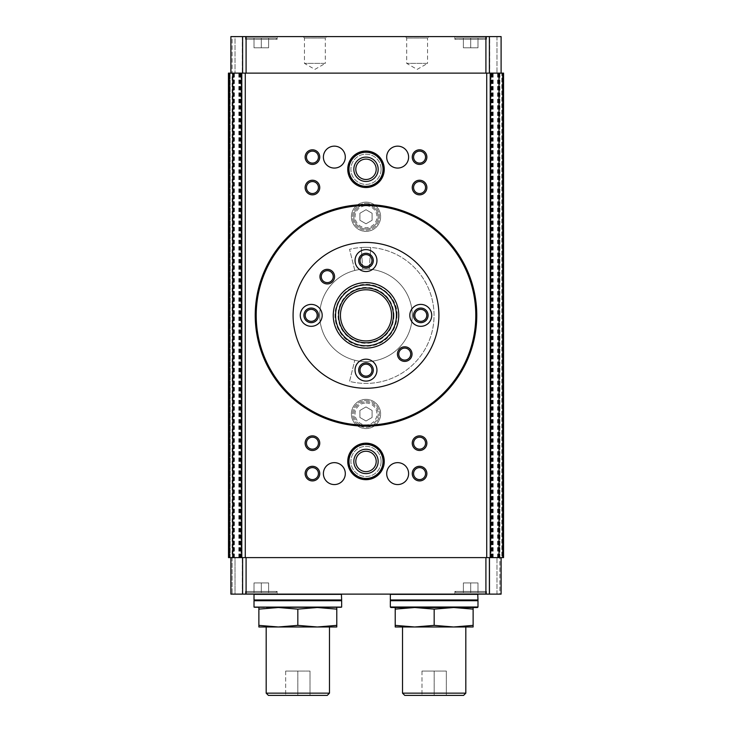 <?xml version="1.0" encoding="UTF-8"?>
<svg xmlns="http://www.w3.org/2000/svg" width="732" height="732" viewBox="0 0 732 732"><rect width="100%" height="100%" fill="white"/><g stroke="black" fill="none" stroke-linecap="round" stroke-linejoin="round"><path stroke-width="0.55" stroke-dasharray="3.66 2.75" d="M366 269.102A46.253 46.253 0 0 1 406.059 338.486A46.253 46.253 0 0 1 325.941 338.486A46.253 46.253 0 0 1 366 269.102A46.253 46.253 0 0 1 411.915 321A46.253 46.253 0 0 1 354.81 360.245A46.253 46.253 0 0 0 411.915 321A46.253 46.253 0 0 0 366 269.102A46.253 46.253 0 0 1 406.059 338.486A46.253 46.253 0 0 1 325.941 338.486A46.253 46.253 0 0 1 366 269.102A46.253 46.253 0 0 0 354.81 270.474A46.253 46.253 0 0 1 366 269.102M366 406.937L359.915 410.451L359.915 417.478L366 420.992L372.085 417.478L372.085 410.451L366 406.937L359.915 410.451L359.915 417.478L366 420.992L372.085 417.478L372.085 410.451L366 406.937M366 209.727L359.915 213.25L359.915 220.277L366 223.791L372.085 220.277L372.085 213.25L366 209.727L359.915 213.25L359.915 220.277L366 223.791L372.085 220.277L372.085 213.25L366 209.727M336.784 607.514L317.304 607.514L336.784 607.514L336.784 609.125L317.304 607.514L278.352 607.514L317.304 607.514L297.833 609.125L278.352 607.514L258.881 607.514L278.352 607.514L258.881 609.125L258.881 607.514M254.443 607.514L341.222 607.514M473.119 607.514L453.648 607.514L473.119 607.514L473.119 609.125L453.648 607.514L414.696 607.514L453.648 607.514L434.168 609.125L414.696 607.514L395.216 607.514L414.696 607.514L395.216 609.125L395.216 607.514M390.833 607.514L477.502 607.514M261.315 38.064L268.617 38.064L254.013 38.064L268.617 38.064L254.013 38.064L261.315 38.064L261.315 47.8L268.617 47.8L268.617 38.064L268.617 47.8L261.315 47.8L261.315 38.064L261.315 47.8L254.013 47.8L254.013 38.064L254.013 47.8L268.617 47.8L268.617 38.064L268.617 47.8L261.315 47.8L261.315 38.064M275.918 38.064L246.702 38.064L275.918 38.064L246.702 38.064L275.918 38.064L277.135 39.281L245.485 39.281L277.135 39.281L245.485 39.281L277.135 39.281L277.135 36.6L245.485 36.6L277.135 36.6L245.485 36.6L277.135 36.6L277.135 39.281L275.918 38.064M470.685 38.064L477.987 38.064L463.383 38.064L477.987 38.064L463.383 38.064L470.685 38.064L470.685 47.8L477.987 47.8L477.987 38.064L477.987 47.8L470.685 47.8L470.685 38.064L470.685 47.8L463.383 47.8L463.383 38.064L463.383 47.8L477.987 47.8L477.987 38.064L477.987 47.8L470.685 47.8L470.685 38.064M485.298 38.064L456.082 38.064L485.298 38.064L456.082 38.064L485.298 38.064L486.515 39.281L454.865 39.281L486.515 39.281L454.865 39.281L486.515 39.281L486.515 36.6L454.865 36.6L486.515 36.6L454.865 36.6L486.515 36.6L486.515 39.281L485.298 38.064M228.448 557.601L235.018 557.601L232.108 557.601L232.099 73.118L230.891 73.118L501.109 73.118L229.272 73.118L503.552 73.118M228.448 73.118L241.368 73.118L229.272 73.118L229.272 557.601L502.728 557.601L499.233 557.601L499.233 73.118L502.719 73.118L502.719 557.601L501.804 557.601L501.804 73.118L490.632 73.118L499.233 73.118M490.202 557.601L490.202 73.118M230.891 594.119L230.891 557.601L501.109 557.601L230.9 557.601L230.9 594.119L235.018 594.119L230.891 594.119L501.1 594.119L499.892 594.119L499.892 557.601L501.109 557.601L489.681 557.601L502.463 557.601L490.632 557.601L501.804 557.601L501.804 73.118L502.728 73.118L502.463 557.601L503.552 557.601M235.018 557.601L242.319 557.601L235.018 557.601L235.018 594.119L242.319 594.119L235.018 594.119L235.018 557.601M233.563 557.601L241.368 557.601L230.196 557.601L232.767 557.601L232.767 73.118L229.281 73.118L229.281 557.601L230.196 557.601L229.272 557.601L229.537 73.118L229.537 557.601L232.895 557.601L232.895 73.118L232.877 557.601L232.877 73.118L232.877 557.601L233.563 557.601L233.563 73.118M501.109 594.119L501.109 557.601L501.109 594.119L496.982 594.119L499.892 594.119L499.462 73.118L499.434 557.601L498.767 557.601L498.767 73.118M499.233 557.601L498.767 557.601M490.962 557.601L490.962 73.118L490.962 557.601M232.767 557.601L233.279 557.601L233.279 73.118L241.038 73.118L232.099 73.118L232.108 36.6L230.891 36.6L242.612 36.6L242.612 73.118M232.108 557.601L232.108 594.119L232.108 557.601L241.038 557.601L233.298 557.601L233.298 73.118L232.767 73.118M232.566 73.118L232.538 557.601L232.566 73.118M498.721 73.118L498.721 557.601L498.702 73.118M241.798 557.601L241.798 73.118M245.275 557.601L245.275 73.118M366 399.352A14.603 14.603 0 0 1 378.654 421.266A14.603 14.603 0 0 1 353.346 421.266A14.603 14.603 0 0 1 366 399.352A14.603 14.603 0 0 1 378.654 421.266A14.603 14.603 0 0 1 353.346 421.266A14.603 14.603 0 0 1 366 399.352M366 202.151A14.603 14.603 0 0 1 378.654 224.065A14.603 14.603 0 0 1 353.346 224.065A14.603 14.603 0 0 1 366 202.151A14.603 14.603 0 0 1 378.654 224.065A14.603 14.603 0 0 1 353.346 224.065A14.603 14.603 0 0 1 366 202.151M366 443.18A18.263 18.263 0 0 1 381.811 470.566A18.263 18.263 0 0 1 350.189 470.566A18.263 18.263 0 0 1 366 443.18A18.263 18.263 0 0 1 381.811 470.566A18.263 18.263 0 0 1 350.189 470.566A18.263 18.263 0 0 1 366 443.18A18.263 18.263 0 0 1 381.811 470.566A18.263 18.263 0 0 1 350.189 470.566A18.263 18.263 0 0 1 366 443.18M366 151.03A18.263 18.263 0 0 1 381.811 178.416A18.263 18.263 0 0 1 350.189 178.416A18.263 18.263 0 0 1 366 151.03A18.263 18.263 0 0 1 381.811 178.416A18.263 18.263 0 0 1 350.189 178.416A18.263 18.263 0 0 1 366 151.03A18.263 18.263 0 0 1 381.811 178.416A18.263 18.263 0 0 1 350.189 178.416A18.263 18.263 0 0 1 366 151.03M366 282.497A32.867 32.867 0 0 1 394.466 331.797A32.867 32.867 0 0 1 337.534 331.797A32.867 32.867 0 0 1 366 282.497A32.867 32.867 0 0 1 394.466 331.797A32.867 32.867 0 0 1 337.534 331.797A32.867 32.867 0 0 1 366 282.497M486.725 557.601L486.725 73.118M366 204.585A110.77 110.77 0 0 1 461.929 370.749A110.77 110.77 0 0 1 270.071 370.749A110.77 110.77 0 0 1 366 204.585A12.17 12.17 0 0 1 376.541 222.848A12.17 12.17 0 0 1 355.459 222.848A12.17 12.17 0 0 1 366 204.585A12.17 12.17 0 0 0 354.7 221.293A12.17 12.17 0 0 0 374.418 225.557A12.17 12.17 0 0 0 371.033 205.674M235.018 36.6L242.319 36.6L242.319 73.118L242.319 36.6L235.018 36.6L235.018 73.118L235.018 36.6M242.612 36.6L246.089 36.6L246.089 73.118M246.089 36.6L485.911 36.6L485.911 73.118M485.911 36.6L489.388 36.6L489.388 73.118M489.388 36.6L501.109 36.6L489.681 36.6L489.681 73.118L489.681 36.6L501.1 36.6L501.1 73.118L501.109 36.6M230.891 36.6L230.891 73.118L230.9 36.6L232.108 36.6L232.108 73.118M326.719 36.6L303.03 36.6L326.719 36.6L325.301 38.018L304.448 38.018L325.301 38.018L325.301 63.382L304.448 63.382L325.301 63.382L314.87 69.403L304.448 63.382L304.448 38.018L303.03 36.6M428.97 36.6L405.281 36.6L428.97 36.6L427.552 38.018L406.699 38.018L427.552 38.018L427.552 63.382L406.699 63.382L427.552 63.382L417.13 69.403L406.699 63.382L406.699 38.018L405.281 36.6M242.612 594.119L242.612 557.601M246.089 594.119L246.089 557.601M485.911 594.119L485.911 557.601M489.388 594.119L489.388 557.601M489.681 594.119L496.982 594.119L489.681 594.119L489.681 557.601L489.681 594.119M242.319 594.119L242.319 557.601L242.319 594.119M341.414 594.119L254.251 594.119L341.414 594.119M477.749 594.119L390.586 594.119L477.749 594.119M277.135 594.119L245.485 594.119L277.135 594.119L245.485 594.119L277.135 594.119L277.135 591.447L245.485 591.447L277.135 591.447L275.918 592.664L246.702 592.664L275.918 592.664L246.702 592.664L275.918 592.664L277.135 591.447L245.485 591.447L277.135 591.447L277.135 594.119M486.515 594.119L454.865 594.119L486.515 594.119L454.865 594.119L486.515 594.119L486.515 591.447L454.865 591.447L486.515 591.447L485.298 592.664L456.082 592.664L485.298 592.664L456.082 592.664L485.298 592.664L486.515 591.447L454.865 591.447L486.515 591.447L486.515 594.119M366 242.448A72.916 72.916 0 0 1 429.144 351.817A72.916 72.916 0 0 1 302.856 351.817A72.916 72.916 0 0 1 366 242.448A72.916 72.916 0 0 1 429.144 351.817A72.916 72.916 0 0 1 302.856 351.817A72.916 72.916 0 0 1 366 242.448M366 284.931A30.433 30.433 0 0 1 392.352 330.58A30.433 30.433 0 0 1 339.648 330.58A30.433 30.433 0 0 1 366 284.931A30.433 30.433 0 0 1 392.352 330.58A30.433 30.433 0 0 1 339.648 330.58A30.433 30.433 0 0 1 366 284.931M366 152.247A17.046 17.046 0 0 1 380.759 177.803A17.046 17.046 0 0 1 351.241 177.803A17.046 17.046 0 0 1 366 152.247M366 159.091A10.193 10.193 0 0 1 374.83 174.381A10.193 10.193 0 0 1 357.17 174.381A10.193 10.193 0 0 1 366 159.091M366 157.115A12.17 12.17 0 0 1 376.541 175.369A12.17 12.17 0 0 1 355.459 175.369A12.17 12.17 0 0 1 366 157.115M366 444.397A17.046 17.046 0 0 1 380.759 469.953A17.046 17.046 0 0 1 351.241 469.953A17.046 17.046 0 0 1 366 444.397M366 451.241A10.193 10.193 0 0 1 374.83 466.531A10.193 10.193 0 0 1 357.17 466.531A10.193 10.193 0 0 1 366 451.241M366 449.265A12.17 12.17 0 0 1 376.541 467.519A12.17 12.17 0 0 1 355.459 467.519A12.17 12.17 0 0 1 366 449.265M419.564 437.187A5.984 5.984 0 0 1 425.548 443.18A5.984 5.984 0 0 1 419.564 449.164A5.984 5.984 0 0 1 413.58 443.18A5.984 5.984 0 0 1 419.564 437.187M312.436 437.187A5.984 5.984 0 0 1 318.42 443.18A5.984 5.984 0 0 1 312.436 449.164A5.984 5.984 0 0 1 306.452 443.18A5.984 5.984 0 0 1 312.436 437.187M419.564 181.563A5.984 5.984 0 0 1 425.548 187.548A5.984 5.984 0 0 1 419.564 193.532A5.984 5.984 0 0 1 413.58 187.548A5.984 5.984 0 0 1 419.564 181.563M312.436 181.563A5.984 5.984 0 0 1 318.42 187.548A5.984 5.984 0 0 1 312.436 193.532A5.984 5.984 0 0 1 306.452 187.548A5.984 5.984 0 0 1 312.436 181.563M397.65 462.651A10.953 10.953 0 0 1 407.138 479.085A10.953 10.953 0 0 1 388.161 479.085A10.953 10.953 0 0 1 397.65 462.651M334.35 462.651A10.953 10.953 0 0 1 343.839 479.085A10.953 10.953 0 0 1 324.862 479.085A10.953 10.953 0 0 1 334.35 462.651M397.65 146.153A10.953 10.953 0 0 1 407.138 162.586A10.953 10.953 0 0 1 388.161 162.586A10.953 10.953 0 0 1 397.65 146.153M334.35 146.153A10.953 10.953 0 0 1 343.839 162.586A10.953 10.953 0 0 1 324.862 162.586A10.953 10.953 0 0 1 334.35 146.153M419.564 467.62A5.984 5.984 0 0 1 425.548 473.613A5.984 5.984 0 0 1 419.564 479.597A5.984 5.984 0 0 1 413.58 473.613A5.984 5.984 0 0 1 419.564 467.62M312.436 467.62A5.984 5.984 0 0 1 318.42 473.613A5.984 5.984 0 0 1 312.436 479.597A5.984 5.984 0 0 1 306.452 473.613A5.984 5.984 0 0 1 312.436 467.62M312.436 151.131A5.984 5.984 0 0 1 318.42 157.115A5.984 5.984 0 0 1 312.436 163.099A5.984 5.984 0 0 1 306.452 157.115A5.984 5.984 0 0 1 312.436 151.131M419.564 151.131A5.984 5.984 0 0 1 425.548 157.115A5.984 5.984 0 0 1 419.564 163.099A5.984 5.984 0 0 1 413.58 157.115A5.984 5.984 0 0 1 419.564 151.131M470.685 592.664L477.987 592.664L463.383 592.664L477.987 592.664L470.685 592.664L470.685 582.919L477.987 582.919L477.987 592.664L477.987 582.919L470.685 582.919L470.685 592.664L470.685 582.919L463.383 582.919L463.383 592.664L463.383 582.919L477.987 582.919L477.987 592.664L477.987 582.919L470.685 582.919L470.685 592.664M261.315 592.664L268.617 592.664L254.013 592.664L268.617 592.664L261.315 592.664L261.315 582.919L268.617 582.919L268.617 592.664L268.617 582.919L261.315 582.919L261.315 592.664L261.315 582.919L254.013 582.919L254.013 592.664L254.013 582.919L268.617 582.919L268.617 592.664L268.617 582.919L261.315 582.919L261.315 592.664M463.383 582.919L463.383 592.664L463.383 582.919L470.685 582.919L463.383 582.919M254.013 582.919L254.013 592.664L254.013 582.919L261.315 582.919L254.013 582.919M463.383 47.8L463.383 38.064L463.383 47.8L470.685 47.8L463.383 47.8M254.013 47.8L254.013 38.064L254.013 47.8L261.315 47.8L254.013 47.8M390.348 594.366L477.987 594.366M390.348 599.966L477.987 599.966M390.586 600.203L477.749 600.203M477.502 600.203L390.833 600.203L477.502 600.203M254.013 594.366L341.652 594.366M254.013 599.966L341.652 599.966M254.251 600.203L341.414 600.203M341.139 600.203L254.526 600.203L341.139 600.203M390.348 600.697L477.987 600.697M390.348 607.02L477.987 607.02M254.013 600.725L341.652 600.725M254.013 607.084L341.652 607.084M473.119 625.375L453.648 626.985L473.119 626.985L473.119 609.125M434.168 625.375L414.696 626.985L453.648 626.985L434.168 625.375L434.168 609.125M395.216 625.375L395.216 626.985L414.696 626.985L395.216 625.375L395.216 609.125M465.817 626.985L402.518 626.985L465.817 626.985M336.784 625.375L317.304 626.985L336.784 626.985L336.784 609.125M297.833 625.375L278.352 626.985L317.304 626.985L297.833 625.375L297.833 609.125M258.881 625.375L258.881 626.985L278.352 626.985L258.881 625.375L258.881 609.125M329.482 626.985L266.183 626.985L329.482 626.985M402.518 693.158L465.817 693.158M404.759 695.4L463.576 695.4M434.168 695.4L446.337 695.4L421.998 695.4L434.168 695.4L434.168 671.052L446.337 671.052L446.337 695.4L446.337 671.052L434.168 671.052L434.168 695.4M266.183 693.158L329.482 693.158M268.424 695.4L327.241 695.4M297.833 695.4L310.002 695.4L285.663 695.4L297.833 695.4L297.833 671.052L310.002 671.052L310.002 695.4L310.002 671.052L297.833 671.052L297.833 695.4M421.998 671.052L421.998 695.4L421.998 671.052L434.168 671.052L421.998 671.052M285.663 671.052L285.663 695.4L285.663 671.052L297.833 671.052L285.663 671.052M366 203.368A13.386 13.386 0 0 1 377.593 223.452A13.386 13.386 0 0 1 354.407 223.452A13.386 13.386 0 0 1 366 203.368A13.386 13.386 0 0 1 377.593 223.452A13.386 13.386 0 0 1 354.407 223.452A13.386 13.386 0 0 1 366 203.368M366 401.786A12.17 12.17 0 0 1 376.541 420.049A12.17 12.17 0 0 1 355.459 420.049A12.17 12.17 0 0 1 366 401.786A12.17 12.17 0 0 1 376.541 420.049A12.17 12.17 0 0 1 355.459 420.049A12.17 12.17 0 0 1 366 401.786M366 400.569A13.386 13.386 0 0 1 377.593 420.653A13.386 13.386 0 0 1 354.407 420.653A13.386 13.386 0 0 1 366 400.569A13.386 13.386 0 0 1 377.593 420.653A13.386 13.386 0 0 1 354.407 420.653A13.386 13.386 0 0 1 366 400.569M354.81 270.474L349.539 249.338A68.049 68.049 0 0 1 434.049 315.364A68.049 68.049 0 0 1 349.539 381.39L354.81 360.245L349.539 381.39A68.049 68.049 0 0 0 434.049 315.364A68.049 68.049 0 0 0 349.539 249.338L354.81 270.474M438.916 315.364A72.916 72.916 0 0 1 329.546 378.508A72.916 72.916 0 0 1 329.546 252.211A72.916 72.916 0 0 1 438.916 315.364M412.253 315.364A46.253 46.253 0 0 1 342.869 355.423A46.253 46.253 0 0 1 342.869 275.296A46.253 46.253 0 0 1 412.253 315.364A46.253 46.253 0 0 1 342.869 355.423A46.253 46.253 0 0 1 342.869 275.296A46.253 46.253 0 0 1 412.253 315.364M362.77 269.22A46.253 46.253 0 0 1 369.23 269.22A46.253 46.253 0 0 0 362.77 269.22L361.251 247.48L362.77 269.22M396.433 315.364A30.433 30.433 0 0 1 350.784 341.716A30.433 30.433 0 0 1 350.784 289.003A30.433 30.433 0 0 1 396.433 315.364A30.433 30.433 0 0 1 350.784 341.716A30.433 30.433 0 0 1 350.784 289.003A30.433 30.433 0 0 1 396.433 315.364A30.433 30.433 0 0 1 350.784 341.716A30.433 30.433 0 0 1 350.784 289.003A30.433 30.433 0 0 1 396.433 315.364A30.433 30.433 0 0 1 350.784 341.716A30.433 30.433 0 0 1 350.784 289.003A30.433 30.433 0 0 1 396.433 315.364M393.953 315.364A27.953 27.953 0 0 1 352.028 339.566A27.953 27.953 0 0 1 352.028 291.153A27.953 27.953 0 0 1 393.953 315.364M369.23 269.22L370.749 247.48L369.23 269.22M361.251 247.48A68.049 68.049 0 0 1 370.749 247.48A68.049 68.049 0 0 0 361.251 247.48M391.565 315.364A25.565 25.565 0 0 1 353.217 337.498A25.565 25.565 0 0 1 353.217 293.221A25.565 25.565 0 0 1 391.565 315.364M376.953 370.136A10.953 10.953 0 0 1 360.519 379.624A10.953 10.953 0 0 1 360.519 360.647A10.953 10.953 0 0 1 376.953 370.136M371.984 370.136A5.984 5.984 0 0 1 366 376.12A5.984 5.984 0 0 1 360.016 370.136A5.984 5.984 0 0 1 366 364.152A5.984 5.984 0 0 1 371.984 370.136M376.953 260.583A10.953 10.953 0 0 1 360.519 270.071A10.953 10.953 0 0 1 360.519 251.094A10.953 10.953 0 0 1 376.953 260.583M371.984 260.583A5.984 5.984 0 0 1 366 266.567A5.984 5.984 0 0 1 360.016 260.583A5.984 5.984 0 0 1 366 254.599A5.984 5.984 0 0 1 371.984 260.583M431.734 315.364A10.953 10.953 0 0 1 415.3 324.852A10.953 10.953 0 0 1 415.3 305.875A10.953 10.953 0 0 1 431.734 315.364M426.765 315.364A5.984 5.984 0 0 1 420.781 321.348A5.984 5.984 0 0 1 414.797 315.364A5.984 5.984 0 0 1 420.781 309.371A5.984 5.984 0 0 1 426.765 315.364M322.181 315.364A10.953 10.953 0 0 1 305.747 324.852A10.953 10.953 0 0 1 305.747 305.875A10.953 10.953 0 0 1 322.181 315.364M317.203 315.364A5.984 5.984 0 0 1 311.219 321.348A5.984 5.984 0 0 1 305.235 315.364A5.984 5.984 0 0 1 311.219 309.371A5.984 5.984 0 0 1 317.203 315.364M410.716 354.096A5.984 5.984 0 0 1 404.732 360.08A5.984 5.984 0 0 1 398.748 354.096A5.984 5.984 0 0 1 404.732 348.112A5.984 5.984 0 0 1 410.716 354.096M333.252 276.623A5.984 5.984 0 0 1 327.268 282.616A5.984 5.984 0 0 1 321.284 276.623A5.984 5.984 0 0 1 327.268 270.639A5.984 5.984 0 0 1 333.252 276.623M381.098 169.284A15.098 15.098 0 0 1 358.451 182.36A15.098 15.098 0 0 1 358.451 156.209A15.098 15.098 0 0 1 381.098 169.284A15.098 15.098 0 0 1 358.451 182.36A15.098 15.098 0 0 1 358.451 156.209A15.098 15.098 0 0 1 381.098 169.284M383.559 169.284A17.559 17.559 0 0 1 357.225 184.491A17.559 17.559 0 0 1 357.225 154.077A17.559 17.559 0 0 1 383.559 169.284A17.559 17.559 0 0 1 357.225 184.491A17.559 17.559 0 0 1 357.225 154.077A17.559 17.559 0 0 1 383.559 169.284M384.263 169.284A18.263 18.263 0 0 1 356.868 185.095A18.263 18.263 0 0 1 356.868 153.473A18.263 18.263 0 0 1 384.263 169.284A18.263 18.263 0 0 1 356.868 185.095A18.263 18.263 0 0 1 356.868 153.473A18.263 18.263 0 0 1 384.263 169.284M381.098 461.435A15.098 15.098 0 0 1 358.451 474.51A15.098 15.098 0 0 1 358.451 448.368A15.098 15.098 0 0 1 381.098 461.435A15.098 15.098 0 0 1 358.451 474.51A15.098 15.098 0 0 1 358.451 448.368A15.098 15.098 0 0 1 381.098 461.435M383.559 461.435A17.559 17.559 0 0 1 357.225 476.642A17.559 17.559 0 0 1 357.225 446.227A17.559 17.559 0 0 1 383.559 461.435A17.559 17.559 0 0 1 357.225 476.642A17.559 17.559 0 0 1 357.225 446.227A17.559 17.559 0 0 1 383.559 461.435M384.263 461.435A18.263 18.263 0 0 1 356.868 477.246A18.263 18.263 0 0 1 356.868 445.623A18.263 18.263 0 0 1 384.263 461.435A18.263 18.263 0 0 1 356.868 477.246A18.263 18.263 0 0 1 356.868 445.623A18.263 18.263 0 0 1 384.263 461.435M366 403.003A10.953 10.953 0 0 1 375.489 419.436A10.953 10.953 0 0 1 356.511 419.436A10.953 10.953 0 0 1 366 403.003M366 205.802A10.953 10.953 0 0 1 375.489 222.235A10.953 10.953 0 0 1 356.511 222.235A10.953 10.953 0 0 1 366 205.802M228.512 557.601L228.512 73.118M503.488 557.601L503.488 73.118M491.309 557.601L491.309 73.118M492.846 557.601L492.846 73.118M498.437 557.601L498.437 73.118M499.123 557.601L499.123 73.118L499.123 557.601M499.105 557.601L499.105 73.118L499.105 557.601M499.563 557.601L499.563 73.118M502.463 557.601L502.463 73.118L502.463 557.601M498.904 557.601L498.904 73.118M498.391 557.601L498.391 73.118M498.373 557.601L498.373 73.118M497.604 557.601L497.604 73.118M492.014 557.601L492.014 73.118M490.632 557.601L490.632 73.118L490.632 557.601M497.934 557.601L497.934 73.118M492.343 557.601L492.343 73.118M491.639 557.601L491.639 73.118M493.176 557.601L493.176 73.118M499.901 557.601L499.892 73.118M230.196 557.601L230.196 73.118L230.196 557.601M234.066 557.601L234.066 73.118M239.657 557.601L239.657 73.118M241.038 557.601L241.038 73.118L241.038 557.601M240.361 557.601L240.361 73.118M238.824 557.601L238.824 73.118M233.234 557.601L233.234 73.118M233.096 557.601L233.096 73.118M233.609 557.601L233.609 73.118M233.627 557.601L233.627 73.118M234.396 557.601L234.396 73.118M239.986 557.601L239.986 73.118M241.368 557.601L241.368 73.118L241.368 557.601M240.691 557.601L240.691 73.118M239.154 557.601L239.154 73.118M232.437 557.601L232.437 73.118M496.982 36.6L496.982 73.118L496.982 36.6M496.982 594.119L496.982 557.601L496.982 594.119M454.865 36.6L454.865 39.281L456.082 38.064L454.865 39.281L454.865 36.6M245.485 36.6L245.485 39.281L246.702 38.064L245.485 39.281L245.485 36.6M454.865 591.447L456.082 592.664L454.865 591.447L454.865 594.119L454.865 591.447M245.485 591.447L246.702 592.664L245.485 591.447L245.485 594.119L245.485 591.447M397.037 315.364C398.089 299.672 382.296 282.04 362.111 284.565C347.856 287.154 338.989 295.481 335.512 309.545C333.938 318.676 335.924 326.957 341.469 334.387C352.211 349.548 377.73 350.683 389.918 335.146C394.594 329.382 396.964 322.785 397.037 315.364"/><path stroke-width="1.1" d="M341.652 607.084L254.013 607.084L341.652 607.084L341.652 600.725L254.013 600.725L254.013 607.084M477.987 607.02L477.502 607.514L390.833 607.514L390.348 607.02L477.987 607.02L477.987 600.697L390.348 600.697L390.348 607.02M228.512 557.601L228.448 73.118L229.281 73.118L229.272 557.601L228.512 557.601L228.512 73.118M241.798 557.601L229.281 557.601L229.281 73.118L241.798 73.118L241.798 557.601L245.275 557.601L245.275 73.118L241.798 73.118M503.488 557.601L503.552 73.118L503.552 557.601L502.719 557.601L502.728 73.118L245.275 73.118M503.488 73.118L502.719 73.118L502.719 557.601L245.275 557.601M490.202 557.601L490.202 73.118M486.725 557.601L486.725 73.118M419.564 149.813A7.302 7.302 0 0 1 425.887 160.766A7.302 7.302 0 0 1 413.232 160.766A7.302 7.302 0 0 1 419.564 149.813M312.436 149.813A7.302 7.302 0 0 1 318.768 160.766A7.302 7.302 0 0 1 306.113 160.766A7.302 7.302 0 0 1 312.436 149.813M312.436 466.302A7.302 7.302 0 0 1 318.768 477.264A7.302 7.302 0 0 1 306.113 477.264A7.302 7.302 0 0 1 312.436 466.302M419.564 466.302A7.302 7.302 0 0 1 425.887 477.264A7.302 7.302 0 0 1 413.232 477.264A7.302 7.302 0 0 1 419.564 466.302M334.35 146.153A10.953 10.953 0 0 1 343.839 162.586A10.953 10.953 0 0 1 324.862 162.586A10.953 10.953 0 0 1 334.35 146.153M397.65 146.153A10.953 10.953 0 0 1 407.138 162.586A10.953 10.953 0 0 1 388.161 162.586A10.953 10.953 0 0 1 397.65 146.153M334.35 462.651A10.953 10.953 0 0 1 343.839 479.085A10.953 10.953 0 0 1 324.862 479.085A10.953 10.953 0 0 1 334.35 462.651M397.65 462.651A10.953 10.953 0 0 1 407.138 479.085A10.953 10.953 0 0 1 388.161 479.085A10.953 10.953 0 0 1 397.65 462.651M312.436 180.237A7.302 7.302 0 0 1 318.768 191.198A7.302 7.302 0 0 1 306.113 191.198A7.302 7.302 0 0 1 312.436 180.237M419.564 180.237A7.302 7.302 0 0 1 425.887 191.198A7.302 7.302 0 0 1 413.232 191.198A7.302 7.302 0 0 1 419.564 180.237M312.436 435.869A7.302 7.302 0 0 1 318.768 446.831A7.302 7.302 0 0 1 306.113 446.831A7.302 7.302 0 0 1 312.436 435.869M419.564 435.869A7.302 7.302 0 0 1 425.887 446.831A7.302 7.302 0 0 1 413.232 446.831A7.302 7.302 0 0 1 419.564 435.869M366 443.18A18.263 18.263 0 0 1 381.811 470.566A18.263 18.263 0 0 1 350.189 470.566A18.263 18.263 0 0 1 366 443.18M366 151.03A18.263 18.263 0 0 1 381.811 178.416A18.263 18.263 0 0 1 350.189 178.416A18.263 18.263 0 0 1 366 151.03M501.109 36.6L501.109 73.118L501.1 36.6L489.388 36.6L489.388 73.118M489.388 36.6L485.911 36.6L485.911 73.118M485.911 36.6L246.089 36.6L246.089 73.118M246.089 36.6L242.612 36.6L242.612 73.118M242.612 36.6L230.891 36.6L230.9 73.118L230.891 36.6M501.109 594.119L501.109 557.601L501.1 594.119L489.388 594.119L489.388 557.601M489.388 594.119L485.911 594.119L485.911 557.601M485.911 594.119L246.089 594.119L246.089 557.601M246.089 594.119L242.612 594.119L242.612 557.601M242.612 594.119L230.891 594.119L230.9 557.601L230.891 594.119M366 205.564A109.8 109.8 0 0 1 461.087 370.264A109.8 109.8 0 0 1 270.913 370.264A109.8 109.8 0 0 1 366 205.564M366 204.585L366 204.585A110.77 110.77 0 0 1 461.929 370.749A110.77 110.77 0 0 1 270.071 370.749A110.77 110.77 0 0 1 366 204.585A12.17 12.17 0 0 1 371.033 205.674M366 152.247A17.046 17.046 0 0 1 380.759 177.803A17.046 17.046 0 0 1 351.241 177.803A17.046 17.046 0 0 1 366 152.247M366 157.115A12.17 12.17 0 0 1 376.541 175.369A12.17 12.17 0 0 1 355.459 175.369A12.17 12.17 0 0 1 366 157.115M366 159.091A10.193 10.193 0 0 1 374.83 174.381A10.193 10.193 0 0 1 357.17 174.381A10.193 10.193 0 0 1 366 159.091M366 444.397A17.046 17.046 0 0 1 380.759 469.953A17.046 17.046 0 0 1 351.241 469.953A17.046 17.046 0 0 1 366 444.397M366 449.265A12.17 12.17 0 0 1 376.541 467.519A12.17 12.17 0 0 1 355.459 467.519A12.17 12.17 0 0 1 366 449.265M366 451.241A10.193 10.193 0 0 1 374.83 466.531A10.193 10.193 0 0 1 357.17 466.531A10.193 10.193 0 0 1 366 451.241M419.564 437.187A5.984 5.984 0 0 1 424.743 446.172A5.984 5.984 0 0 1 414.376 446.172A5.984 5.984 0 0 1 419.564 437.187M312.436 437.187A5.984 5.984 0 0 1 317.624 446.172A5.984 5.984 0 0 1 307.257 446.172A5.984 5.984 0 0 1 312.436 437.187M419.564 181.563A5.984 5.984 0 0 1 424.743 190.54A5.984 5.984 0 0 1 414.376 190.54A5.984 5.984 0 0 1 419.564 181.563M312.436 181.563A5.984 5.984 0 0 1 317.624 190.54A5.984 5.984 0 0 1 307.257 190.54A5.984 5.984 0 0 1 312.436 181.563M419.564 467.62A5.984 5.984 0 0 1 424.743 476.605A5.984 5.984 0 0 1 414.376 476.605A5.984 5.984 0 0 1 419.564 467.62M312.436 467.62A5.984 5.984 0 0 1 317.624 476.605A5.984 5.984 0 0 1 307.257 476.605A5.984 5.984 0 0 1 312.436 467.62M312.436 151.131A5.984 5.984 0 0 1 317.624 160.107A5.984 5.984 0 0 1 307.257 160.107A5.984 5.984 0 0 1 312.436 151.131M419.564 151.131A5.984 5.984 0 0 1 424.743 160.107A5.984 5.984 0 0 1 414.376 160.107A5.984 5.984 0 0 1 419.564 151.131M477.987 594.366L390.348 594.366L390.348 599.966L477.987 599.966L477.749 594.119M477.987 599.966L390.348 599.966M341.652 594.366L254.013 594.366L254.013 599.966L341.652 599.966L341.414 594.119M341.652 599.966L254.013 599.966M477.502 600.203L477.987 600.697M341.139 600.203L341.652 600.725M473.119 607.514L473.119 609.125L453.648 607.514L434.168 609.125L414.696 607.514L395.216 609.125L395.216 607.514M395.216 625.375L414.696 626.985L395.216 626.985L395.216 609.125M434.168 625.375L453.648 626.985L414.696 626.985L434.168 625.375L434.168 609.125M473.119 625.375L473.119 626.985L453.648 626.985L473.119 625.375L473.119 609.125M336.784 607.514L336.784 609.125L317.304 607.514L297.833 609.125L278.352 607.514L258.881 609.125L258.881 607.514M258.881 625.375L278.352 626.985L258.881 626.985L258.881 609.125M297.833 625.375L317.304 626.985L278.352 626.985L297.833 625.375L297.833 609.125M336.784 625.375L336.784 626.985L317.304 626.985L336.784 625.375L336.784 609.125M465.817 626.985L465.817 693.158L402.518 693.158L402.518 626.985M465.817 693.158L463.576 695.4L404.759 695.4L402.518 693.158M329.482 626.985L329.482 693.158L266.183 693.158L266.183 626.985M329.482 693.158L327.241 695.4L268.424 695.4L266.183 693.158M438.916 315.364A72.916 72.916 0 0 1 329.546 378.508A72.916 72.916 0 0 1 329.546 252.211A72.916 72.916 0 0 1 438.916 315.364M376.953 370.136A10.953 10.953 0 0 1 360.519 379.624A10.953 10.953 0 0 1 360.519 360.647A10.953 10.953 0 0 1 376.953 370.136M334.57 276.623A7.302 7.302 0 0 1 323.617 282.955A7.302 7.302 0 0 1 323.617 270.3A7.302 7.302 0 0 1 334.57 276.623M412.034 354.096A7.302 7.302 0 0 1 401.081 360.418A7.302 7.302 0 0 1 401.081 347.773A7.302 7.302 0 0 1 412.034 354.096M322.181 315.364A10.953 10.953 0 0 1 305.747 324.852A10.953 10.953 0 0 1 305.747 305.875A10.953 10.953 0 0 1 322.181 315.364M431.734 315.364A10.953 10.953 0 0 1 415.3 324.852A10.953 10.953 0 0 1 415.3 305.875A10.953 10.953 0 0 1 431.734 315.364M376.953 260.583A10.953 10.953 0 0 1 360.519 270.071A10.953 10.953 0 0 1 360.519 251.094A10.953 10.953 0 0 1 376.953 260.583M398.748 315.364A32.748 32.748 0 0 1 349.631 343.72A32.748 32.748 0 0 1 349.631 286.999A32.748 32.748 0 0 1 398.748 315.364M396.433 315.364A30.433 30.433 0 0 1 350.784 341.716A30.433 30.433 0 0 1 350.784 289.003A30.433 30.433 0 0 1 396.433 315.364M393.386 315.364A27.386 27.386 0 0 1 352.302 339.081A27.386 27.386 0 0 1 352.302 291.638A27.386 27.386 0 0 1 393.386 315.364M391.565 315.364A25.565 25.565 0 0 1 353.217 337.498A25.565 25.565 0 0 1 353.217 293.221A25.565 25.565 0 0 1 391.565 315.364M373.302 370.136A7.302 7.302 0 0 1 362.349 376.468A7.302 7.302 0 0 1 362.349 363.813A7.302 7.302 0 0 1 373.302 370.136M371.984 370.136A5.984 5.984 0 0 1 363.008 375.324A5.984 5.984 0 0 1 363.008 364.957A5.984 5.984 0 0 1 371.984 370.136M373.302 260.583A7.302 7.302 0 0 1 362.349 266.906A7.302 7.302 0 0 1 362.349 254.26A7.302 7.302 0 0 1 373.302 260.583M371.984 260.583A5.984 5.984 0 0 1 363.008 265.762A5.984 5.984 0 0 1 363.008 255.395A5.984 5.984 0 0 1 371.984 260.583M428.083 315.364A7.302 7.302 0 0 1 417.13 321.687A7.302 7.302 0 0 1 417.13 309.032A7.302 7.302 0 0 1 428.083 315.364M426.765 315.364A5.984 5.984 0 0 1 417.789 320.543A5.984 5.984 0 0 1 417.789 310.176A5.984 5.984 0 0 1 426.765 315.364M318.53 315.364A7.302 7.302 0 0 1 307.568 321.687A7.302 7.302 0 0 1 307.568 309.032A7.302 7.302 0 0 1 318.53 315.364M317.203 315.364A5.984 5.984 0 0 1 308.227 320.543A5.984 5.984 0 0 1 308.227 310.176A5.984 5.984 0 0 1 317.203 315.364M410.716 354.096A5.984 5.984 0 0 1 401.74 359.275A5.984 5.984 0 0 1 401.74 348.908A5.984 5.984 0 0 1 410.716 354.096M333.252 276.623A5.984 5.984 0 0 1 324.276 281.811A5.984 5.984 0 0 1 324.276 271.444A5.984 5.984 0 0 1 333.252 276.623M390.833 600.203L390.348 600.697M254.526 600.203L254.013 600.725"/></g></svg>
